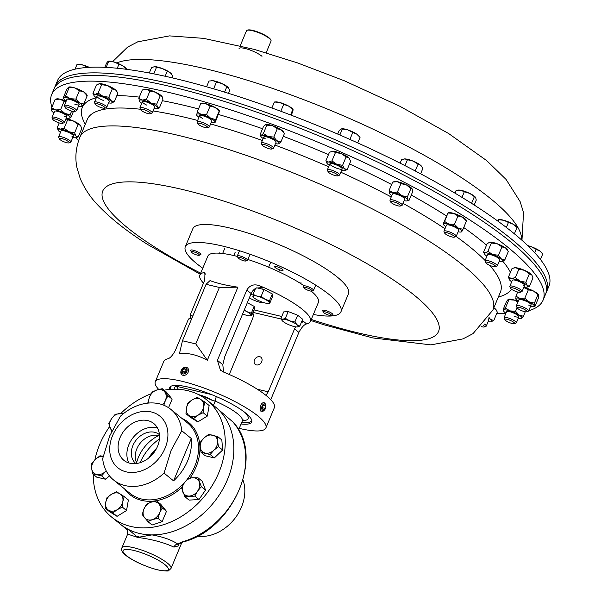 <?xml version="1.0" encoding="UTF-8"?>
<svg xmlns="http://www.w3.org/2000/svg" width="601" height="601" viewBox="0 0 601 601"><rect width="100%" height="100%" fill="white"/><g stroke="black" fill="none" stroke-linecap="round" stroke-linejoin="round"><path stroke-width="0.9" d="M251.842 420.888A44.346 9.804 22.7 0 1 241.76 422.338M233.023 422.135L232.918 422.007C265.326 454.687 233.857 529.466 183.125 541.959L178.181 544.393L178.264 545.933L173.929 547.12C163.975 542.485 151.933 539.262 137.802 537.444L127.645 534.109C127.592 530.195 127.284 528.61 126.721 529.361L128.118 529.256A75.463 58.89 129.1 0 1 120.253 524.095A75.463 58.89 -50.9 0 0 227.441 479.636A75.463 58.89 129.1 0 1 151.978 534.898C163.044 536.888 171.578 539.901 177.58 543.92L182.606 541.794A75.463 58.89 -50.9 0 0 239.326 489.304A75.463 58.89 -50.9 0 0 232.812 421.902L215.496 407.02A75.463 58.89 129.1 0 1 227.441 479.636A75.463 58.89 -50.9 0 0 215.496 407.02L206.887 400.018A75.463 58.89 129.1 0 1 218.832 472.626A75.463 58.89 129.1 0 1 111.636 517.085A75.463 58.89 129.1 0 1 93.275 474.369M197.361 536.167A39.951 31.177 -50.9 0 0 241.437 507.199A39.951 31.177 -50.9 0 0 242.999 480.064M170.947 389.35A44.346 9.804 22.7 0 1 170.196 386.736M155.839 449.736A37.285 29.103 -50.9 0 0 149.934 456.993M213.408 405.42A75.463 58.89 129.1 0 1 215.496 407.02M128.118 529.256L136.562 536.332L139.665 537.069L151.978 534.898M179.286 543.499L178.264 545.933L177.58 543.92A4.44 3.433 -51.8 0 0 173.929 547.12M174.32 389.215A39.951 8.827 22.7 0 1 176.371 386.278L178.407 389.313M243.18 419.911L242.353 420.918A35.512 7.851 -157.3 0 0 215.218 401.085L216.232 396.517M198.578 394.624A79.092 61.73 129.1 0 1 212.453 400.431L197.661 394.173M183.125 541.959A2.134 0.879 -106.4 0 1 182.606 541.794M212.453 400.431L215.218 401.085L213.438 405.344M156.651 448.248A37.645 29.374 -50.9 0 0 148.642 458.09M159.438 438.948A44.564 34.783 -50.9 0 0 140.108 462.71M128.967 462.995A23.702 18.496 129.1 0 1 132.881 437.859A23.702 18.496 129.1 0 1 156.523 427.739A23.702 18.496 129.1 0 1 157.454 427.987M129.899 463.243A23.702 18.496 129.1 0 1 123.859 460.306A23.702 18.496 129.1 0 1 122.018 433.742A23.702 18.496 129.1 0 1 147.741 420.595A23.702 18.496 129.1 0 1 153.781 423.532A23.702 18.496 129.1 0 1 155.621 450.104A23.702 18.496 129.1 0 1 129.899 463.243M159.528 435.77A18.646 14.552 -50.9 0 0 158.574 435.507A18.646 14.552 -50.9 0 0 136.84 448.804A18.646 14.552 -50.9 0 0 137.013 463.446M135.916 463.589A18.646 14.552 129.1 0 1 135.834 463.529A18.646 14.552 129.1 0 1 134.384 442.629A18.646 14.552 129.1 0 1 154.622 432.292A18.646 14.552 129.1 0 1 159.37 434.606A18.646 14.552 129.1 0 1 159.445 434.666M136.6 462.65A34.535 26.955 129.1 0 1 138.403 457.316A34.535 26.955 129.1 0 1 158.664 435.53M112.537 435.71A33.295 25.986 129.1 0 1 151.347 411.963A33.295 25.986 129.1 0 1 165.102 448.128A33.295 25.986 129.1 0 1 126.285 471.875A33.295 25.986 129.1 0 1 112.537 435.71M164.058 473.122L171.082 450.45L181.78 430.767L191.291 438.505A45.458 35.474 129.1 0 1 187.617 460.907A45.458 35.474 129.1 0 1 173.569 480.86L164.058 473.122A45.458 35.474 129.1 0 1 113.536 479.951A45.458 35.474 129.1 0 1 102.673 458.616L109.69 435.943L120.388 416.26A45.458 35.474 129.1 0 1 170.909 409.431A45.458 35.474 129.1 0 1 181.78 430.767M94.868 459.93A75.463 58.89 129.1 0 1 99.691 444.477A75.463 58.89 129.1 0 1 109.637 426.575M120.756 413.496A75.463 58.89 129.1 0 1 151.129 393.76M164.088 390.184A75.463 58.89 129.1 0 1 206.887 400.018M191.291 438.505L173.569 480.86M163.833 405.232L165.358 400.567L167.957 395.736L172.141 399.139L166.432 392.092L162.255 388.689L156.793 389.996L152.203 392.01L149.604 396.84L147.869 402.377L148.379 403.076M167.957 395.736L162.255 388.689M172.141 399.139L168.558 407.711M149.025 403.023A9.977 7.79 129.1 0 1 149.604 396.84A9.977 7.79 129.1 0 1 156.793 389.996A9.977 7.79 129.1 0 1 164.674 391.86A9.977 7.79 -50.9 0 1 165.358 400.567A9.977 7.79 129.1 0 1 162.503 404.728M123.611 413.503L115.339 414.194L111.636 418.566L108.796 423.645L111.673 431.488M112.124 430.549A9.977 7.79 129.1 0 1 110.051 427.724A9.977 7.79 129.1 0 1 111.636 418.566A9.977 7.79 129.1 0 1 119.862 413.533A9.977 7.79 -50.9 0 1 122.98 414.014M103.207 456.302L100.014 455.783L95.431 459.382L91.713 463.687L91.675 468.359L92.501 473.738L101.599 475.887L106.174 470.801M109.427 475.819L105.784 479.29L96.686 477.141L92.501 473.738M105.784 479.29L101.599 475.887M106.137 470.733A9.977 7.79 129.1 0 1 105.318 471.582A9.977 7.79 129.1 0 1 96.618 474.459A9.977 7.79 129.1 0 1 91.675 468.359A9.977 7.79 129.1 0 1 95.431 459.382A9.977 7.79 -50.9 0 1 103.199 456.354M105.198 508.183L112.86 512.938L117.18 509.686L122.364 507.131L122.844 501.489L124.197 496.561L119.93 493.827L116.534 491.798L111.35 494.353L107.031 497.613L105.686 502.541L105.198 508.183L109.382 511.586L117.045 516.342L112.86 512.938M122.364 507.131L126.541 510.534L128.381 499.964L124.197 496.561M126.541 510.534L117.045 516.342M122.844 501.489A9.977 7.79 129.1 0 1 117.18 509.686A9.977 7.79 129.1 0 1 108.601 510.211A9.977 7.79 129.1 0 1 105.686 502.541A9.977 7.79 -50.9 0 1 111.35 494.353A9.977 7.79 129.1 0 1 119.93 493.827A9.977 7.79 129.1 0 1 122.844 501.489M147.906 521.608L152.496 519.595L157.95 518.287L159.686 512.751L162.285 507.92L156.583 500.873L151.121 502.188L146.531 504.194L143.932 509.032L142.197 514.561L147.906 521.608L152.091 525.011L162.135 521.691L157.95 518.287M162.285 507.92L166.469 511.323L160.76 504.277L156.583 500.873M166.469 511.323L162.135 521.691M159.002 504.044A9.977 7.79 129.1 0 1 159.686 512.751A9.977 7.79 129.1 0 1 152.496 519.595A9.977 7.79 129.1 0 1 144.623 517.739A9.977 7.79 -50.9 0 1 143.932 509.032A9.977 7.79 129.1 0 1 151.121 502.188A9.977 7.79 129.1 0 1 159.002 504.044M194.814 496.103L197.654 491.025L201.358 486.652L197.992 477.795L192.605 477.75L188.083 478.404L184.379 482.783L181.54 487.862L184.905 496.711L194.814 496.103L198.999 499.514L189.09 500.115L184.905 496.711M197.992 477.795L202.176 481.206L205.542 490.055L198.999 499.514M205.542 490.055L201.358 486.652M192.605 477.75A9.977 7.79 129.1 0 1 199.247 481.874A9.977 7.79 129.1 0 1 197.654 491.025A9.977 7.79 129.1 0 1 189.428 496.058A9.977 7.79 -50.9 0 1 182.794 491.934A9.977 7.79 129.1 0 1 184.379 482.783A9.977 7.79 129.1 0 1 192.605 477.75M218.448 446.611L217.622 441.232L217.652 436.559L208.562 434.41L203.979 438.009L200.253 442.313L200.223 446.986L201.05 452.365L210.147 454.514L213.866 450.209L218.448 446.611L222.633 450.014L214.324 457.917L210.147 454.514M217.652 436.559L221.837 439.962L222.633 450.014M214.324 457.917L205.234 455.768L201.05 452.365M203.979 438.009A9.977 7.79 129.1 0 1 212.679 435.132A9.977 7.79 129.1 0 1 217.622 441.232A9.977 7.79 129.1 0 1 213.866 450.209A9.977 7.79 -50.9 0 1 205.166 453.086A9.977 7.79 129.1 0 1 200.223 446.986A9.977 7.79 129.1 0 1 203.979 438.009M204.956 402.114L197.293 397.359L192.117 399.913L187.797 403.166L186.445 408.102L185.964 413.736L193.627 418.499L197.947 415.238L203.123 412.684L203.611 407.05L204.956 402.114L209.14 405.517L207.307 416.087L203.123 412.684M207.307 416.087L197.812 421.902L193.627 418.499M197.812 421.902L190.149 417.139L185.964 413.736M186.445 408.102A9.977 7.79 129.1 0 1 192.117 399.913A9.977 7.79 129.1 0 1 200.696 399.387A9.977 7.79 129.1 0 1 203.611 407.05A9.977 7.79 -50.9 0 1 197.947 415.238A9.977 7.79 129.1 0 1 189.36 415.764A9.977 7.79 129.1 0 1 186.445 408.102M261.698 361.659A4.56 3.561 129.1 0 1 255.215 364.349A4.56 3.561 129.1 0 1 254.493 359.954A4.56 3.561 129.1 0 1 260.969 357.272A4.56 3.561 129.1 0 1 261.698 361.659M158.709 389.433A59.927 13.245 22.7 0 1 155.313 381.695L163.803 361.404A59.927 13.245 22.7 0 1 167.641 358.857C170.008 358.346 172.585 355.522 175.364 350.391L188.504 318.981L192.019 317.921M192.726 316.231L191.193 315.082L190.156 315.022A2.216 1.3 -76.7 0 1 190.262 317.764A2.216 1.3 -76.7 0 1 189.262 318.966M241.069 423.998A44.519 9.841 -157.3 0 0 251.669 422A44.519 9.841 -157.3 0 0 245.741 413.12A44.519 9.841 -157.3 0 0 201.215 390.778A44.519 9.841 -157.3 0 0 169.52 387.637A44.519 9.841 -157.3 0 0 169.482 389.463M249.332 297.901A10.3 2.276 -157.3 0 0 263.974 302.679M206.083 284.303L210.019 280.592C216.826 283.229 226.119 285.422 237.898 287.18L207.337 360.232C197.098 354.808 187.805 352.614 179.459 353.643L182.464 340.767L195.776 343.907L219.395 287.451L206.083 284.303L182.464 340.767M303.573 285.415A59.927 13.245 -157.3 0 0 247.86 259.482M237.418 256.439A59.927 13.245 -157.3 0 0 207.841 256.124L199.885 275.138A59.927 13.245 -157.3 0 0 203.506 283.116M190.156 315.022L204.768 280.096L204.941 272.839L203.724 272.591A59.927 13.245 -157.3 0 0 199.885 275.138M155.313 381.695A59.927 13.245 22.7 0 1 197.969 385.917A59.927 13.245 22.7 0 1 257.904 415.997A59.927 13.245 22.7 0 1 265.882 427.942A59.927 13.245 22.7 0 1 239.243 428.363M270.75 399.673L298.892 332.398C301.657 327.282 304.234 324.465 306.615 323.931A59.927 13.245 -157.3 0 0 310.454 321.385A59.927 13.245 -157.3 0 0 302.476 309.44A59.927 13.245 -157.3 0 0 259.79 285.836C254.17 283.725 249.843 285.122 246.816 290.035L217.412 360.33L220.394 370.156L223.707 372.109A59.927 13.245 22.7 0 1 266.386 395.706A59.927 13.245 22.7 0 1 274.364 407.658L265.882 427.942M310.454 321.385L318.41 302.378A59.927 13.245 -157.3 0 0 311.288 291.139M301.334 322.459L303.873 321.7L301.845 321.219M252.961 295.001A10.3 2.276 -157.3 0 0 250.82 294.362M259.79 285.836L262.532 288.074L261.277 287.691L256.146 288.074A8.88 6.927 -50.9 0 0 251.15 293.558L224.819 356.506L222.806 364.717L223.587 372.057M265.965 395.36L268.226 391.814L257.296 389.238M268.226 391.814L294.558 328.875A8.88 6.927 129.1 0 1 295.654 326.861M252.818 312.813A8.88 6.927 129.1 0 1 252.503 318.936L229.266 374.491M237.898 287.18L219.395 287.451M207.337 360.232L195.776 343.907M265.717 405.247A3.388 1.983 103.3 0 0 263.088 404.428A3.388 1.983 103.3 0 0 261.818 409.048A3.388 1.983 103.3 0 0 264.478 409.98A3.388 1.983 103.3 0 0 264.635 409.822A3.388 1.983 103.3 0 0 265.717 405.247L265.484 404.443A4.44 2.599 103.3 0 0 263.974 402.693A4.44 2.599 103.3 0 0 262.051 403.376A4.44 2.599 103.3 0 0 260.233 407.981A4.44 2.599 103.3 0 0 261.938 411.332A4.44 2.599 103.3 0 0 263.862 410.641A4.44 2.599 103.3 0 0 264.072 410.43A4.44 2.599 103.3 0 0 264.252 410.22M265.266 405.81L264.072 404.691L262.584 406.081L262.299 408.597L263.493 409.717L264.981 408.327L265.266 405.81L263.358 405.359M262.397 407.718L264.981 408.327M186.731 374.175A4.44 3.463 -50.9 0 0 187.482 367.872A4.44 3.463 -50.9 0 0 182.644 368.458A4.44 3.463 -50.9 0 0 181.885 374.761A4.44 3.463 -50.9 0 0 186.731 374.175M185.739 373.086A3.388 2.644 -50.9 0 0 186.701 368.676A3.388 2.644 -50.9 0 0 182.614 368.721A3.388 2.644 -50.9 0 0 181.652 373.131A3.388 2.644 -50.9 0 0 185.739 373.086M186.085 369.224L184.109 368.631L182.201 370.314L182.268 372.582L184.244 373.168L186.152 371.493L186.085 369.224M186.122 370.509L184.357 372.064L184.387 373.048M184.357 372.064L182.201 370.314M186.115 370.269L184.109 368.631M279.871 267.806A4.56 1.007 22.7 0 1 283.094 270.24A4.56 1.007 22.7 0 1 277.902 269.15A4.56 1.007 22.7 0 1 274.68 266.716A4.56 1.007 22.7 0 1 279.871 267.806M202.777 268.226A84.343 18.639 22.7 0 1 185.318 246.703L192.831 228.733A84.343 18.639 22.7 0 1 288.796 248.874A84.343 18.639 22.7 0 1 348.445 293.829L340.932 311.799A84.343 18.639 22.7 0 1 313.346 314.481M185.318 246.703A84.343 18.639 22.7 0 1 281.276 266.844A84.343 18.639 22.7 0 1 340.932 311.799M247.327 302.716L254.185 306.375L251.346 313.174L246.868 311.656L244.314 309.913M254.185 306.375L254.448 308.922L251.601 315.72L251.346 313.174M251.601 315.72L251.173 315.157A8.88 1.961 -157.3 0 1 250.189 315.833L251.601 315.72M250.189 315.833A8.88 1.961 -157.3 0 1 247.259 315.48A8.88 1.961 22.7 0 1 242.616 313.955M244.134 310.341A8.88 1.961 22.7 0 1 246.868 311.656A8.88 1.961 22.7 0 1 251.173 315.157M285.355 318.342L282.793 319.236L280.832 318.703L282.2 320.656A8.88 1.961 22.7 0 1 282.793 319.236A8.88 1.961 22.7 0 1 289.802 320.896L285.355 318.342L288.202 311.543L297.69 315.224L294.851 322.016L289.802 320.896A8.88 1.961 -157.3 0 1 297.037 324.758L294.851 322.016M280.832 318.703L283.68 311.911L288.202 311.543M299.824 326.065L297.037 324.758A8.88 1.961 22.7 0 1 297.262 326.959L299.824 326.065L302.664 319.266L297.69 315.224M297.262 326.959L297.262 326.959A8.88 1.961 22.7 0 1 290.253 325.306A8.88 1.961 22.7 0 1 283.018 321.445A8.88 1.961 22.7 0 1 282.2 320.656M255.56 288.405L253.051 294.392L253.314 296.939M256.755 287.804L263.989 289.509L261.142 296.308L256.8 296.06L253.051 294.392M263.989 289.509L272.336 293.972L269.496 300.763L265.018 299.245L261.142 296.308M272.336 293.972L272.599 296.518L269.759 303.31L269.496 300.763M269.759 303.31L269.331 302.754A8.88 1.961 22.7 0 1 268.339 303.43A8.88 1.961 22.7 0 1 265.409 303.069A8.88 1.961 22.7 0 1 257.19 299.884A8.88 1.961 22.7 0 1 253.276 297.127A8.88 1.961 22.7 0 1 252.886 296.383A8.88 1.961 -157.3 0 1 256.8 296.06A8.88 1.961 22.7 0 1 265.018 299.245A8.88 1.961 22.7 0 1 269.331 302.754M51.934 107.113A266.341 58.86 22.7 0 1 51.663 94.597A266.341 58.86 22.7 0 1 210.38 103.605A266.341 58.86 22.7 0 1 467.015 218.163A266.341 58.86 22.7 0 1 543.079 300.162A266.341 58.86 22.7 0 1 528.707 310.747M505.764 313.609A266.341 58.86 22.7 0 1 496.742 313.467M469.411 212.446A266.341 58.86 22.7 0 1 545.468 294.437L546.542 291.883A266.341 58.86 -157.3 0 0 514.088 241.271A266.341 58.86 -157.3 0 0 247.589 106.061A266.341 58.86 -157.3 0 0 55.127 86.319A266.341 58.86 22.7 0 1 380.711 160.497A266.341 58.86 22.7 0 1 546.542 291.883L548.931 286.166A266.341 58.86 -157.3 0 0 516.484 235.554A266.341 58.86 -157.3 0 0 249.986 100.337A266.341 58.86 -157.3 0 0 57.516 80.602L54.06 88.873A266.341 58.86 22.7 0 1 212.777 97.888A266.341 58.86 22.7 0 1 469.411 212.446M78.633 140.491A266.341 58.86 22.7 0 1 75.621 137.764M238.537 258.317A4.372 0.969 22.7 0 1 237.973 257.694A4.372 0.969 22.7 0 1 240.625 257.619A4.372 0.969 22.7 0 1 245.441 259.955A4.372 0.969 22.7 0 1 245.839 260.984A4.372 0.969 22.7 0 1 242.451 260.361A4.372 0.969 22.7 0 1 238.537 258.317M237.973 257.694L237.335 256.251A5.552 1.225 22.7 0 1 237.312 255.936A5.552 1.225 22.7 0 1 241.264 256.334A5.552 1.225 22.7 0 1 246.808 259.114A5.552 1.225 22.7 0 1 247.552 260.225A5.552 1.225 22.7 0 1 247.311 260.421L245.839 260.984M195.445 254.508A4.372 0.969 22.7 0 1 191.321 251.977A4.372 0.969 22.7 0 1 195.227 252.33A4.372 0.969 22.7 0 1 199.186 255.267A4.372 0.969 22.7 0 1 195.445 254.508M191.321 251.977L190.682 250.534A5.552 1.225 22.7 0 1 190.66 250.226A5.552 1.225 22.7 0 1 195.641 250.985A5.552 1.225 22.7 0 1 200.899 254.508A5.552 1.225 22.7 0 1 200.659 254.704L199.186 255.267M327.229 312.528A4.372 0.969 22.7 0 1 331.189 315.457A4.372 0.969 22.7 0 1 327.447 314.699A4.372 0.969 22.7 0 1 323.323 312.174A4.372 0.969 22.7 0 1 327.229 312.528M323.323 312.174L322.684 310.725A5.552 1.225 22.7 0 1 322.662 310.416A5.552 1.225 22.7 0 1 327.643 311.175A5.552 1.225 22.7 0 1 332.901 314.699A5.552 1.225 22.7 0 1 332.661 314.901L331.189 315.457M304.429 287.331A4.372 0.969 22.7 0 1 309.598 288.908A4.372 0.969 22.7 0 1 311.836 291.079A4.372 0.969 22.7 0 1 311.558 291.139A4.372 0.969 22.7 0 1 307.261 289.975A4.372 0.969 22.7 0 1 303.978 287.789A4.372 0.969 22.7 0 1 304.429 287.331M303.978 287.789L303.34 286.346A5.552 1.225 22.7 0 1 303.31 286.038A5.552 1.225 22.7 0 1 303.911 285.76A5.552 1.225 22.7 0 1 309.921 287.496A5.552 1.225 22.7 0 1 313.549 290.321A5.552 1.225 22.7 0 1 313.309 290.516L311.836 291.079M51.663 94.597L54.06 88.873A266.341 58.86 22.7 0 1 379.637 163.059A266.341 58.86 22.7 0 1 545.468 294.437L543.079 300.162M247.056 30.305L247.725 30.05A12.786 2.825 22.7 0 1 257.746 31.928A12.786 2.825 22.7 0 1 269.203 37.953A12.786 2.825 22.7 0 1 270.705 39.658L270.991 40.312A13.32 2.945 -157.3 0 0 269.428 38.532A13.32 2.945 -157.3 0 0 257.498 32.266A13.32 2.945 -157.3 0 0 247.056 30.305A13.32 2.945 -157.3 0 0 246.485 30.786L240.235 45.721M261.998 56.299A13.32 2.945 -157.3 0 0 248.671 49.537A13.32 2.945 -157.3 0 0 239.048 48.553M266.153 52.783L271.051 41.063A13.32 2.945 -157.3 0 0 270.991 40.312M67.898 109.555A5.334 1.179 22.7 0 1 65.111 107.474A5.334 1.179 22.7 0 1 67.087 107.053A5.334 1.179 22.7 0 1 72.12 108.916A5.334 1.179 22.7 0 1 74.704 111.486A5.334 1.179 22.7 0 1 67.898 109.555M65.111 107.474L64.397 105.851A6.656 1.472 22.7 0 1 64.367 105.475A6.656 1.472 22.7 0 1 73.142 107.647A6.656 1.472 22.7 0 1 76.65 110.614A6.656 1.472 22.7 0 1 76.365 110.854L74.704 111.486M75.027 69.183L76.966 64.54L78.821 64.382A9.977 2.209 -157.3 0 1 81.691 64.69L89.106 67.335M76.966 64.54L81.691 64.69A9.977 2.209 -157.3 0 1 89.264 67.327M85.252 67.612L85.74 66.441M74.847 104.281A6.656 1.472 -157.3 0 0 79.016 104.041A6.656 1.472 -157.3 0 0 71.188 99.811A6.656 1.472 -157.3 0 0 67.387 99.173M78.528 106.129A9.977 2.209 -157.3 0 0 81.676 106.294A9.977 2.209 -157.3 0 0 82.037 106.129A9.977 2.209 -157.3 0 0 79.294 102.779A9.977 2.209 -157.3 0 0 70.279 98.692L75.876 99.097L79.377 90.728L74.787 87.926A9.977 2.209 -157.3 0 0 68.86 87.025A9.977 2.209 -157.3 0 0 68.792 87.055M63.323 97.64L63.999 97.963L65.682 95.89L70.279 98.692A9.977 2.209 -157.3 0 0 63.999 97.963L63.323 97.64L66.824 89.271L68.506 87.198L74.787 87.926A9.977 2.209 22.7 0 1 83.802 92.006A9.977 2.209 22.7 0 1 86.627 94.462L87.122 95.379M63.999 97.963A9.977 2.209 -157.3 0 0 63.909 98.864A9.977 2.209 -157.3 0 0 66.238 100.991M68.506 87.198L69.183 87.521L65.682 95.89M75.876 99.097L79.294 102.779L83.712 104.056L82.037 106.129L81.353 105.806L82.037 106.129M79.377 90.728L83.802 92.006L87.22 95.687L83.712 104.056M87.22 95.687L86.536 95.364M64.142 116.602A6.656 1.472 -157.3 0 0 66.726 115.925A6.656 1.472 -157.3 0 0 57.32 111.26A6.656 1.472 -157.3 0 0 55.104 111.057M66.238 118.014A9.977 2.209 -157.3 0 0 69.393 118.179A9.977 2.209 -157.3 0 0 69.956 117.42A9.977 2.209 -157.3 0 0 64.84 113.424A9.977 2.209 -157.3 0 0 55.615 109.93L60.566 109.728L64.067 101.359L60.123 99.165A9.977 2.209 -157.3 0 0 56.577 98.917L55.442 99.248M56.006 99.676L55.172 99.368L60.123 99.165A9.977 2.209 22.7 0 1 66.17 101.163M51.626 110.749L51.671 107.737L55.615 109.93A9.977 2.209 -157.3 0 0 51.506 110.441A9.977 2.209 -157.3 0 0 51.626 110.749A9.977 2.209 -157.3 0 0 53.955 112.875M55.172 99.368L51.671 107.737M60.566 109.728L64.84 113.424L70.122 114.723L69.956 117.42L70.798 117.728L69.956 117.42M71.647 111.08L70.122 114.723M64.067 101.359L66.005 101.554M73.397 111.501L70.798 117.728M71.977 136.337A6.656 1.472 -157.3 0 0 73.247 135.443A6.656 1.472 -157.3 0 0 68.664 132.46A6.656 1.472 -157.3 0 0 62.527 130.567A6.656 1.472 -157.3 0 0 61.625 130.582M66.02 118.555A9.977 2.209 22.7 0 1 73.367 120.974A9.977 2.209 22.7 0 1 80.444 125.301A9.977 2.209 22.7 0 1 80.865 125.864A9.977 2.209 22.7 0 1 80.895 125.932M72.759 137.531A9.977 2.209 -157.3 0 0 74.329 137.772A9.977 2.209 -157.3 0 0 75.914 137.697A9.977 2.209 -157.3 0 0 75.944 136.066A9.977 2.209 -157.3 0 0 68.867 131.739A9.977 2.209 -157.3 0 0 60.175 129.125A9.977 2.209 -157.3 0 0 58.147 130.267A9.977 2.209 -157.3 0 0 58.56 130.83A9.977 2.209 -157.3 0 0 60.476 132.393M58.109 130.199L57.245 127.622L59.206 122.92M65.96 118.682L67.612 119.862L64.112 128.231L60.175 129.125L57.245 127.622M64.112 128.231L68.867 131.739L74.622 132.859L75.944 136.066L78.265 136.878L75.914 137.697M67.612 119.862L73.367 120.974L78.122 124.49L74.622 132.859M78.122 124.49L80.444 125.301L81.766 128.509L78.265 136.878M493.849 307.787A9.977 2.209 22.7 0 1 495.059 308.674A9.977 2.209 22.7 0 1 496.231 309.951L497.297 312.137L493.797 320.506L490.694 321.881A9.977 2.209 -157.3 0 0 491.28 321.783A9.977 2.209 -157.3 0 0 490.559 319.447A9.977 2.209 -157.3 0 0 488.636 318.102M488.125 321.618A9.977 2.209 -157.3 0 0 490.694 321.881M488.613 319.522A6.656 1.472 -157.3 0 0 488.08 318.943M489.026 317.501L490.559 319.447L493.797 320.506M493.782 307.937L496.644 310.717M514.546 316.479A6.656 1.472 -157.3 0 0 518.716 316.239A6.656 1.472 -157.3 0 0 510.888 312.002A6.656 1.472 -157.3 0 0 507.086 311.371M508.491 299.253A9.977 2.209 22.7 0 1 508.559 299.223A9.977 2.209 22.7 0 1 514.479 300.124A9.977 2.209 22.7 0 1 518.152 301.477M518.227 318.327A9.977 2.209 -157.3 0 0 521.375 318.492A9.977 2.209 -157.3 0 0 521.736 318.327A9.977 2.209 -157.3 0 0 518.994 314.969A9.977 2.209 -157.3 0 0 509.979 310.89A9.977 2.209 -157.3 0 0 503.698 310.161A9.977 2.209 -157.3 0 0 503.608 311.063A9.977 2.209 -157.3 0 0 505.937 313.189M517.07 307.727L515.575 311.295L518.994 314.969L523.411 316.254L521.736 318.327L521.052 318.004L521.736 318.327M525.282 311.791L523.411 316.254M508.206 299.396L508.882 299.719L508.206 299.396L506.523 301.469L503.022 309.838L503.698 310.161L505.381 308.088L509.979 310.89L515.575 311.295M503.022 309.838L503.698 310.161M517.949 301.965L514.479 300.124L508.882 299.719L505.381 308.088M528.414 305.03A6.656 1.472 -157.3 0 0 530.999 304.346A6.656 1.472 -157.3 0 0 521.585 299.689A6.656 1.472 -157.3 0 0 519.377 299.486M515.898 299.178L515.943 296.165L519.888 298.359L524.831 298.149L528.339 289.78L523.756 287.473A9.977 2.209 22.7 0 1 524.388 287.586A9.977 2.209 22.7 0 1 533.62 291.079A9.977 2.209 22.7 0 1 538.609 294.768A9.977 2.209 22.7 0 1 538.639 294.821L538.564 297.78L535.063 306.157L534.229 305.849A9.977 2.209 -157.3 0 0 529.113 301.845A9.977 2.209 -157.3 0 0 519.888 298.359A9.977 2.209 -157.3 0 0 515.778 298.87A9.977 2.209 -157.3 0 0 515.898 299.178A9.977 2.209 -157.3 0 0 518.227 301.304M530.51 306.442A9.977 2.209 -157.3 0 0 533.658 306.608A9.977 2.209 -157.3 0 0 534.229 305.849L535.063 306.157M524.831 298.149L529.113 301.845L534.394 303.144L534.229 305.849M528.339 289.78L533.62 291.079L537.895 294.775L534.394 303.144M537.895 294.775L538.736 295.083M517.671 292.033L515.943 296.165M523.201 285.723A6.656 1.472 -157.3 0 0 524.478 284.829A6.656 1.472 -157.3 0 0 519.895 281.846A6.656 1.472 -157.3 0 0 513.757 279.953A6.656 1.472 -157.3 0 0 512.856 279.968M532.125 275.318A9.977 2.209 -157.3 0 0 532.088 275.25A9.977 2.209 -157.3 0 0 531.675 274.687L532.997 277.895L529.496 286.264L527.175 285.452A9.977 2.209 -157.3 0 0 520.09 281.133A9.977 2.209 -157.3 0 0 511.406 278.518A9.977 2.209 -157.3 0 0 509.378 279.66A9.977 2.209 -157.3 0 0 509.791 280.224A9.977 2.209 -157.3 0 0 511.706 281.786M509.34 279.593L508.469 277.016L511.969 268.647L514.328 267.821A9.977 2.209 22.7 0 1 515.906 267.745A9.977 2.209 22.7 0 1 524.598 270.367A9.977 2.209 22.7 0 1 531.675 274.687L529.353 273.876L525.852 282.245L527.175 285.452A9.977 2.209 -157.3 0 1 527.137 287.09L529.496 286.264M523.989 286.925A9.977 2.209 -157.3 0 0 525.559 287.165A9.977 2.209 -157.3 0 0 527.137 287.09M513.6 268.038L515.906 267.745L518.843 269.248L515.342 277.617L520.09 281.133L525.852 282.245M518.843 269.248L524.598 270.367L529.353 273.876M508.469 277.016L511.406 278.518L515.342 277.617M508.296 251.586L507.297 249.685A9.977 2.209 -157.3 0 0 505.636 248.033L508.296 251.586L504.795 259.955L501.129 258.798A9.977 2.209 -157.3 0 0 492.662 254.501A9.977 2.209 -157.3 0 0 485.217 252.976A9.977 2.209 -157.3 0 0 484.579 254.088A9.977 2.209 -157.3 0 0 486.232 255.741A9.977 2.209 -157.3 0 0 486.908 256.214M484.579 254.088L483.572 252.187L487.073 243.818L489.507 242.256A9.977 2.209 22.7 0 1 489.53 242.256A9.977 2.209 22.7 0 1 489.717 242.203A9.977 2.209 22.7 0 1 497.17 243.736A9.977 2.209 22.7 0 1 505.636 248.033L501.97 246.876L498.469 255.245L501.129 258.798A9.977 2.209 -157.3 0 1 502.338 261.518L502.361 261.518M499.191 261.352A9.977 2.209 -157.3 0 0 502.151 261.563A9.977 2.209 -157.3 0 0 502.338 261.518M499.333 260.135A6.656 1.472 -157.3 0 0 499.679 259.264A6.656 1.472 -157.3 0 0 494.247 255.913A6.656 1.472 -157.3 0 0 488.057 254.396A6.656 1.472 -157.3 0 0 488.035 254.403M489.717 242.203L491.363 242.992L487.862 251.361L492.662 254.501L498.469 255.245M491.363 242.992L497.17 243.736L501.97 246.876M502.151 261.563L504.795 259.955M483.572 252.187L485.217 252.976L487.862 251.361M466.504 220.65L466.226 220.131A9.977 2.209 -157.3 0 0 462.725 217.269L466.466 220.98L462.965 229.349L458.217 228.042A9.977 2.209 -157.3 0 0 449.052 224.12A9.977 2.209 -157.3 0 0 443.448 223.797A9.977 2.209 -157.3 0 0 443.508 224.541A9.977 2.209 -157.3 0 0 445.837 226.667M448.136 212.799L448.459 212.701A9.977 2.209 22.7 0 1 453.552 213.347A9.977 2.209 22.7 0 1 462.725 217.269L457.977 215.962L454.476 224.331L458.217 228.042A9.977 2.209 -157.3 0 1 461.786 231.64L462.965 229.349M458.127 231.806A9.977 2.209 -157.3 0 0 461.275 231.971A9.977 2.209 -157.3 0 0 461.786 231.64L461.606 231.535M458.736 230.333A6.656 1.472 -157.3 0 0 458.608 229.71A6.656 1.472 -157.3 0 0 453.184 226.359A6.656 1.472 -157.3 0 0 446.986 224.849A6.656 1.472 -157.3 0 0 446.498 225.105M443.268 223.7L447.948 213.032L444.627 221.506L449.052 224.12L454.476 224.331M447.948 213.032L453.552 213.347L457.977 215.962M443.448 223.797L444.627 221.506M404.112 200.666A9.977 2.209 -157.3 0 0 404.428 200.734A9.977 2.209 -157.3 0 0 407.268 200.832L409.078 200.306L412.579 191.929L412.218 188.999A9.977 2.209 -157.3 0 0 406.419 184.898L410.904 188.556L407.395 196.925L401.911 195.663A9.977 2.209 -157.3 0 0 392.784 192.44A9.977 2.209 -157.3 0 0 389.478 193.357A9.977 2.209 -157.3 0 0 389.501 193.402A9.977 2.209 -157.3 0 0 391.829 195.528M392.731 182.073L394.451 181.57A9.977 2.209 22.7 0 1 397.284 181.675A9.977 2.209 22.7 0 1 406.419 184.898L400.927 183.636L397.426 192.012L401.911 195.663A9.977 2.209 -157.3 0 1 407.733 199.81L407.395 196.925M407.268 200.832A9.977 2.209 -157.3 0 0 407.733 199.81L409.078 200.306M404.698 198.736A6.656 1.472 -157.3 0 0 404.601 198.578A6.656 1.472 -157.3 0 0 399.177 195.227A6.656 1.472 -157.3 0 0 392.979 193.717A6.656 1.472 -157.3 0 0 392.513 194.431M392.671 182.088L389.14 190.472L392.784 192.44L397.426 192.012M392.641 182.103L397.284 181.675L400.927 183.636M412.241 189.045L410.904 188.556M389.478 193.357L389.14 190.472M330.46 164.869A6.656 1.472 -157.3 0 0 338.093 168.693A6.656 1.472 -157.3 0 0 342.029 168.378A6.656 1.472 -157.3 0 0 341.601 167.904A6.656 1.472 -157.3 0 0 335.967 164.772A6.656 1.472 -157.3 0 0 330.4 163.517A6.656 1.472 -157.3 0 0 329.904 164.148M341.541 170.474A9.977 2.209 -157.3 0 0 343.644 170.737A9.977 2.209 -157.3 0 0 344.689 170.639A9.977 2.209 -157.3 0 0 344.381 168.656L347.175 169.61L350.676 161.233L348.888 157.89A9.977 2.209 -157.3 0 0 341.278 153.54L346.093 156.944L342.593 165.313L336.77 164.306A9.977 2.209 -157.3 0 0 328.416 162.03A9.977 2.209 -157.3 0 0 326.921 163.202A9.977 2.209 -157.3 0 0 327.68 164.111A9.977 2.209 -157.3 0 0 329.258 165.335M346.093 156.944L348.888 157.89A9.977 2.209 22.7 0 1 349.639 158.799A9.977 2.209 22.7 0 1 349.707 158.934M331.752 151.407A9.977 2.209 22.7 0 1 331.872 151.369A9.977 2.209 22.7 0 1 332.924 151.264A9.977 2.209 22.7 0 1 341.278 153.54L335.456 152.526L331.955 160.895L336.77 164.306A9.977 2.209 -157.3 0 1 344.381 168.656L342.593 165.313M331.872 151.369L329.393 152.399L325.892 160.767L328.416 162.03L331.955 160.895M331.504 151.475L332.924 151.264L335.456 152.526M347.175 169.61L344.816 170.594M326.861 163.066L325.892 160.767M276.039 142.242A6.656 1.472 -157.3 0 0 275.957 141.566A6.656 1.472 -157.3 0 0 274.559 140.326A6.656 1.472 -157.3 0 0 264.327 136.697A6.656 1.472 -157.3 0 0 265.357 138.816M275.468 143.654A9.977 2.209 -157.3 0 0 278.616 143.819A9.977 2.209 -157.3 0 0 278.736 143.782A9.977 2.209 -157.3 0 0 276.851 140.702L280.907 141.934L284.408 133.565L281.358 129.936A9.977 2.209 -157.3 0 0 272.576 125.729L277.301 128.704L273.801 137.081L268.069 136.495A9.977 2.209 -157.3 0 0 261.18 135.36A9.977 2.209 -157.3 0 0 260.849 136.389A9.977 2.209 -157.3 0 0 263.065 138.433A9.977 2.209 -157.3 0 0 263.178 138.515M277.301 128.704L281.358 129.936A9.977 2.209 22.7 0 1 283.567 131.987L284.408 133.565M260.849 136.389L260.008 134.812L263.508 126.443L265.792 124.557A9.977 2.209 22.7 0 1 265.8 124.55A9.977 2.209 22.7 0 1 272.576 125.729L266.852 125.143L263.351 133.52L268.069 136.495A9.977 2.209 -157.3 0 1 276.851 140.702L273.801 137.081M260.008 134.812L261.18 135.36L263.351 133.52M265.68 124.595L266.852 125.143M280.907 141.934L278.616 143.819M211.74 120.305A6.656 1.472 -157.3 0 0 208.998 118.247A6.656 1.472 -157.3 0 0 200.11 115.437A6.656 1.472 -157.3 0 0 202.484 118.374M211.251 122.394A9.977 2.209 -157.3 0 0 214.399 122.559A9.977 2.209 -157.3 0 0 214.985 122.033A9.977 2.209 -157.3 0 0 210.62 118.217L215.654 119.531L219.155 111.155L215.128 107.444A9.977 2.209 -157.3 0 0 205.888 103.725L210.095 106.129L206.586 114.498L201.38 114.49A9.977 2.209 -157.3 0 0 196.504 114.588A9.977 2.209 -157.3 0 0 196.632 115.129A9.977 2.209 -157.3 0 0 198.969 117.255M210.095 106.129L215.128 107.444A9.977 2.209 22.7 0 1 219.35 110.727L219.478 110.96M200.929 103.485L201.59 103.289A9.977 2.209 22.7 0 1 205.888 103.725L200.681 103.71L197.173 112.086L201.38 114.49A9.977 2.209 -157.3 0 1 210.62 118.217L206.586 114.498M196.827 114.693L197.173 112.086M215.654 119.531L214.985 122.033M219.485 111.268L215.308 122.138M154.577 106.317A6.656 1.472 -157.3 0 0 150.235 103.447A6.656 1.472 -157.3 0 0 142.955 101.456A6.656 1.472 -157.3 0 0 146.937 105.205M154.089 108.413A9.977 2.209 -157.3 0 0 155.066 108.578A9.977 2.209 -157.3 0 0 157.244 108.578A9.977 2.209 -157.3 0 0 157.537 107.263A9.977 2.209 -157.3 0 0 151.054 103.011L156.696 104.206L160.197 95.837L155.561 92.238A9.977 2.209 -157.3 0 0 146.606 89.309L149.912 91.044L146.411 99.413L142.106 100.074A9.977 2.209 -157.3 0 0 139.477 101.148A9.977 2.209 -157.3 0 0 139.635 101.396A9.977 2.209 -157.3 0 0 141.806 103.274M149.912 91.044L155.561 92.238A9.977 2.209 22.7 0 1 162.037 96.498A9.977 2.209 22.7 0 1 162.195 96.738A9.977 2.209 22.7 0 1 162.202 96.761L162.871 99.548L159.37 107.925L157.244 108.578M143.203 89.669L144.428 89.309A9.977 2.209 22.7 0 1 146.606 89.309L142.302 89.962L138.801 98.339L142.106 100.074A9.977 2.209 -157.3 0 1 151.054 103.011L146.411 99.413M139.635 101.396L138.801 98.339M156.696 104.206L157.537 107.263L159.37 107.925M160.197 95.837L162.037 96.498M109.112 100.75A6.656 1.472 -157.3 0 0 103.019 97.129A6.656 1.472 -157.3 0 0 97.482 95.882A6.656 1.472 -157.3 0 0 103.207 100.382M108.623 102.839A9.977 2.209 -157.3 0 0 111.193 103.102A9.977 2.209 -157.3 0 0 111.771 103.004A9.977 2.209 -157.3 0 0 111.05 100.667A9.977 2.209 -157.3 0 0 102.974 96.318L108.811 97.204L112.312 88.835L107.481 85.552A9.977 2.209 -157.3 0 0 99.541 83.644L101.644 84.666L98.136 93.035L95.041 94.41A9.977 2.209 -157.3 0 0 94.011 95.574A9.977 2.209 -157.3 0 0 95.176 96.844A9.977 2.209 -157.3 0 0 96.34 97.7M101.644 84.666L107.481 85.552A9.977 2.209 22.7 0 1 115.557 89.895A9.977 2.209 22.7 0 1 116.722 91.172L117.788 93.358L114.288 101.727L111.193 103.102M98.902 83.757A9.977 2.209 22.7 0 1 98.962 83.742A9.977 2.209 22.7 0 1 99.541 83.644L96.445 85.019L92.945 93.388L95.041 94.41A9.977 2.209 -157.3 0 1 102.974 96.318L98.136 93.035M94.011 95.574L92.945 93.388M98.962 83.742L99.541 83.644M108.811 97.204L111.05 100.667L114.288 101.727M112.312 88.835L115.557 89.895L117.135 91.938M56.96 122.078A5.334 1.179 22.7 0 1 52.828 119.359A5.334 1.179 22.7 0 1 58.492 120.162A5.334 1.179 22.7 0 1 62.414 123.37A5.334 1.179 22.7 0 1 56.96 122.078M52.828 119.359L52.114 117.736A6.656 1.472 22.7 0 1 52.077 117.36A6.656 1.472 22.7 0 1 59.176 118.735A6.656 1.472 22.7 0 1 64.367 122.499A6.656 1.472 22.7 0 1 64.074 122.739L62.414 123.37M64.885 142.152A5.334 1.179 22.7 0 1 59.349 138.876A5.334 1.179 22.7 0 1 63.601 139.124A5.334 1.179 22.7 0 1 68.935 142.888A5.334 1.179 22.7 0 1 64.885 142.152M59.349 138.876L58.628 137.253A6.656 1.472 22.7 0 1 58.597 136.878A6.656 1.472 22.7 0 1 63.946 137.561A6.656 1.472 22.7 0 1 70.888 142.016A6.656 1.472 22.7 0 1 70.595 142.257L68.935 142.888M483.091 325.194A5.334 1.179 22.7 0 1 484.301 326.974A5.334 1.179 22.7 0 1 481.641 326.681M484.203 323.962A6.656 1.472 22.7 0 1 484.211 323.962A6.656 1.472 22.7 0 1 486.254 326.103A6.656 1.472 22.7 0 1 485.961 326.343L484.301 326.974M511.819 321.114A5.334 1.179 22.7 0 1 514.403 323.684A5.334 1.179 22.7 0 1 507.597 321.753A5.334 1.179 22.7 0 1 504.81 319.672A5.334 1.179 22.7 0 1 506.786 319.251A5.334 1.179 22.7 0 1 511.819 321.114M504.81 319.672L504.096 318.049A6.656 1.472 22.7 0 1 504.066 317.674A6.656 1.472 22.7 0 1 512.841 319.845A6.656 1.472 22.7 0 1 516.349 322.812A6.656 1.472 22.7 0 1 516.064 323.053L514.403 323.684M522.757 308.591A5.334 1.179 22.7 0 1 526.686 311.799A5.334 1.179 22.7 0 1 521.232 310.499A5.334 1.179 22.7 0 1 517.1 307.787A5.334 1.179 22.7 0 1 522.757 308.591M517.1 307.787L516.379 306.164A6.656 1.472 22.7 0 1 516.349 305.789A6.656 1.472 22.7 0 1 523.448 307.164A6.656 1.472 22.7 0 1 528.632 310.927A6.656 1.472 22.7 0 1 528.347 311.168L526.686 311.799M549.021 274.747L548.195 272.396M514.832 288.51A5.334 1.179 22.7 0 1 520.165 292.281A5.334 1.179 22.7 0 1 516.116 291.545A5.334 1.179 22.7 0 1 510.58 288.27A5.334 1.179 22.7 0 1 514.832 288.51M510.58 288.27L509.858 286.639A6.656 1.472 22.7 0 1 509.828 286.271A6.656 1.472 22.7 0 1 515.17 286.947A6.656 1.472 22.7 0 1 522.111 291.41A6.656 1.472 22.7 0 1 521.826 291.65L520.165 292.281M540.442 259.467L542.673 254.133L541.629 252.743L539.758 250.963L536.182 249.392L534.77 252.766M528.009 245.854L531.224 246.68L536.182 249.392M541.358 252.428A9.977 2.209 -157.3 0 0 541.223 252.255A9.977 2.209 -157.3 0 0 539.758 250.963A9.977 2.209 22.7 0 0 531.224 246.68A9.977 2.209 -157.3 0 0 527.768 245.621M488.681 262.509A5.334 1.179 22.7 0 1 493.999 264.831A5.334 1.179 22.7 0 1 495.367 266.709A5.334 1.179 22.7 0 1 492.67 266.408A5.334 1.179 22.7 0 1 485.781 262.697A5.334 1.179 22.7 0 1 488.681 262.509M485.781 262.697L485.06 261.074A6.656 1.472 22.7 0 1 485.03 260.699A6.656 1.472 22.7 0 1 488.681 260.834A6.656 1.472 22.7 0 1 497.32 265.837A6.656 1.472 22.7 0 1 497.027 266.078L495.367 266.709M514.403 233.827L516.815 227.824M506.358 227.448L508.438 222.468L513.081 224.181L517.055 227.494M498.034 221.243L498.672 219.726L503.893 220.297L508.438 222.468M497.913 221.153L498.432 220.064M517.055 227.441L516.424 226.69A9.977 2.209 -157.3 0 0 513.081 224.181A9.977 2.209 22.7 0 0 503.893 220.297A9.977 2.209 -157.3 0 0 499.491 219.605L498.665 219.673M446.423 232.677A5.334 1.179 22.7 0 1 452.38 234.946A5.334 1.179 22.7 0 1 454.296 237.162A5.334 1.179 22.7 0 1 452.801 237.14A5.334 1.179 22.7 0 1 447.835 235.397A5.334 1.179 22.7 0 1 444.71 233.15A5.334 1.179 22.7 0 1 446.423 232.677M444.71 233.15L443.996 231.528A6.656 1.472 22.7 0 1 443.966 231.152A6.656 1.472 22.7 0 1 446.13 230.934A6.656 1.472 22.7 0 1 452.959 233.436A6.656 1.472 22.7 0 1 456.249 236.291A6.656 1.472 22.7 0 1 455.964 236.531L454.296 237.162M471.575 203.348L474.377 196.64L475.654 197.564L476.262 200.088L474.197 205.024M475.399 197.188A9.977 2.209 -157.3 0 0 475.353 197.136L475.654 197.564M461.981 197.376L464.333 191.749L469.689 193.394L474.377 196.64M454.987 193.154L456.174 190.307L460.591 190.224L464.333 191.749M475.353 197.136A9.977 2.209 -157.3 0 0 469.689 193.394A9.977 2.209 22.7 0 0 460.591 190.224A9.977 2.209 -157.3 0 0 458.42 190.059L457.654 190.119M391.476 201.448A5.334 1.179 22.7 0 1 397.757 203.484A5.334 1.179 22.7 0 1 400.289 206.023A5.334 1.179 22.7 0 1 399.725 206.105A5.334 1.179 22.7 0 1 394.504 204.58A5.334 1.179 22.7 0 1 390.703 202.019A5.334 1.179 22.7 0 1 391.476 201.448M390.703 202.019L389.989 200.388A6.656 1.472 22.7 0 1 389.951 200.013A6.656 1.472 22.7 0 1 390.95 199.675A6.656 1.472 22.7 0 1 398.14 201.891A6.656 1.472 22.7 0 1 402.242 205.151A6.656 1.472 22.7 0 1 401.949 205.392L400.289 206.023M415.223 170.954L418.093 164.088L420.82 165.463L422.864 168.43L420.617 173.809M404.969 165.636L407.44 159.723L413.105 161.106L418.093 164.088M400.101 163.171L401.558 159.693L404.834 158.904L407.44 159.723M404.375 158.927L404.834 158.904A9.977 2.209 -157.3 0 0 404.413 158.919A9.977 2.209 -157.3 0 0 404.375 158.919L404.413 158.919M404.834 158.904A9.977 2.209 22.7 0 1 413.105 161.106A9.977 2.209 -157.3 0 1 420.82 165.463A9.977 2.209 -157.3 0 1 421.346 166.004L421.421 166.094M328.296 171.338A5.334 1.179 22.7 0 1 334.479 172.93A5.334 1.179 22.7 0 1 337.747 175.815A5.334 1.179 22.7 0 1 337.717 175.83A5.334 1.179 22.7 0 1 332.571 174.666A5.334 1.179 22.7 0 1 328.123 171.818A5.334 1.179 22.7 0 1 328.296 171.338M328.123 171.818L327.41 170.188A6.656 1.472 22.7 0 1 327.38 169.813A6.656 1.472 22.7 0 1 327.628 169.595A6.656 1.472 22.7 0 1 334.719 171.3A6.656 1.472 22.7 0 1 339.663 174.951A6.656 1.472 22.7 0 1 339.415 175.176A6.656 1.472 22.7 0 1 339.377 175.199A6.656 1.472 22.7 0 1 339.332 175.214M349.88 139.402L352.772 132.475L356.746 134.113L360.044 137.351L357.715 142.91M339.85 135L342.367 128.982L347.904 129.929L352.772 132.475M337.687 134.068L339.227 130.372L341.841 128.719A9.977 2.209 22.7 0 1 347.904 129.929A9.977 2.209 -157.3 0 1 356.746 134.113A9.977 2.209 -157.3 0 1 358.774 135.803L359.466 136.63M341.135 128.877L342.367 128.982M262.006 144.796A5.334 1.179 22.7 0 1 267.017 145.51A5.334 1.179 22.7 0 1 271.892 148.725A5.334 1.179 22.7 0 1 271.644 149.01A5.334 1.179 22.7 0 1 266.498 147.846A5.334 1.179 22.7 0 1 262.051 144.999A5.334 1.179 22.7 0 1 262.006 144.796M262.051 144.999L261.337 143.376A6.656 1.472 22.7 0 1 261.277 143.113A6.656 1.472 22.7 0 1 261.307 143A6.656 1.472 22.7 0 1 267.776 144.112A6.656 1.472 22.7 0 1 273.62 148.026A6.656 1.472 22.7 0 1 273.59 148.139A6.656 1.472 22.7 0 1 273.305 148.379L271.644 149.01M280.81 111.268L283.702 104.356L288.623 106.061L293.145 109.923L291.402 115.257M290.553 114.934L292.875 109.374L293.145 109.923M271.885 108L274.387 102.02L279.375 102.388L283.702 104.356M274.657 102.568L274.387 102.02L274.657 102.568M274.439 102.012L275.769 101.907A9.977 2.209 22.7 0 1 279.375 102.388A9.977 2.209 -157.3 0 1 288.623 106.061A9.977 2.209 -157.3 0 1 292.702 108.991L293.063 109.427M197.977 123.964A5.334 1.179 22.7 0 1 197.834 123.738A5.334 1.179 22.7 0 1 201.733 123.859A5.334 1.179 22.7 0 1 207.495 127.036A5.334 1.179 22.7 0 1 207.428 127.75A5.334 1.179 22.7 0 1 202.62 126.728A5.334 1.179 22.7 0 1 197.977 123.964M197.834 123.738L197.12 122.116A6.656 1.472 22.7 0 1 197.09 121.74A6.656 1.472 22.7 0 1 202.672 122.506A6.656 1.472 22.7 0 1 209.171 126.225A6.656 1.472 22.7 0 1 209.373 126.879A6.656 1.472 22.7 0 1 209.088 127.119L207.428 127.75M213.61 88.835L216.473 82.006L221.972 83.584L228.583 87.859L229.687 90.548L228.515 93.358M224.564 92.133L226.81 86.769M206.586 86.799L209.005 81.022L213.07 80.714L216.473 82.006M211.394 80.662A9.977 2.209 22.7 0 1 211.552 80.647A9.977 2.209 22.7 0 1 213.07 80.714A9.977 2.209 -157.3 0 1 221.972 83.584A9.977 2.209 -157.3 0 1 228.485 87.731L228.485 87.731M141.385 110.539A5.334 1.179 22.7 0 1 140.679 109.758A5.334 1.179 22.7 0 1 143.894 109.652A5.334 1.179 22.7 0 1 149.769 112.5A5.334 1.179 22.7 0 1 150.265 113.769A5.334 1.179 22.7 0 1 146.163 113.011A5.334 1.179 22.7 0 1 141.385 110.539M140.679 109.758L139.965 108.135A6.656 1.472 22.7 0 1 139.928 107.759A6.656 1.472 22.7 0 1 144.646 108.218A6.656 1.472 22.7 0 1 151.309 111.546A6.656 1.472 22.7 0 1 152.218 112.898A6.656 1.472 22.7 0 1 151.925 113.138L150.265 113.769M153.758 73.863L156.53 67.244L162.202 68.499L170.361 72.834L172.855 75.921L172.059 77.822M165.147 76.252L167.198 71.354M149.296 72.999L151.52 67.695L154.389 66.666A9.977 2.209 -157.3 0 0 154.359 66.666L156.53 67.244M171.405 73.84A9.977 2.209 -157.3 0 0 171.323 73.743A9.977 2.209 -157.3 0 0 170.361 72.834A9.977 2.209 -157.3 0 0 162.202 68.499A9.977 2.209 -157.3 0 0 154.389 66.666L154.389 66.666M96.821 105.603A5.334 1.179 22.7 0 1 95.206 104.183A5.334 1.179 22.7 0 1 97.783 103.905A5.334 1.179 22.7 0 1 103.395 106.287A5.334 1.179 22.7 0 1 104.799 108.195A5.334 1.179 22.7 0 1 96.821 105.603M95.206 104.183L94.492 102.561A6.656 1.472 22.7 0 1 94.462 102.185A6.656 1.472 22.7 0 1 98.339 102.38A6.656 1.472 22.7 0 1 104.702 105.183A6.656 1.472 22.7 0 1 106.745 107.324A6.656 1.472 22.7 0 1 106.46 107.564L104.799 108.195M106.167 67.402L108.743 61.257L114.145 62.023L123.197 66.072L126.849 69.363L126.112 69.483M117.255 68.259L118.87 64.39M104.814 67.335L106.587 63.105L108 61.377L108.743 61.257L108 61.377M126.841 69.355L125.857 68.176A9.977 2.209 -157.3 0 0 123.197 66.072A9.977 2.209 -157.3 0 0 114.145 62.023A9.977 2.209 -157.3 0 0 108.924 61.092L108.465 61.129M133.527 547.669A26.632 5.89 22.7 0 1 159.468 557.923A26.632 5.89 22.7 0 1 171.015 568.456L168.791 570.499C169.016 571.348 165.365 571.153 157.838 569.921C141.626 565.811 118.465 554.37 121.875 547.902A26.632 5.89 22.7 0 1 133.527 547.669M157.522 569.771A24.506 5.417 -157.3 0 0 164.982 564.67A24.506 5.417 -157.3 0 0 133.76 550.433A24.506 5.417 -157.3 0 0 126.3 555.527A24.506 5.417 -157.3 0 0 157.522 569.771M244.539 412.173A39.951 8.827 22.7 0 1 242.481 420.655M176.371 386.278L211.62 394.602M113.536 479.951L130.056 493.391A45.458 35.474 -50.9 0 0 184.59 482.49M187.287 479.23A45.458 35.474 -50.9 0 0 194.626 466.609A45.458 35.474 -50.9 0 0 187.429 422.871L170.909 409.431M181.953 418.416A46.517 36.308 129.1 0 1 195.986 467.232A46.517 36.308 129.1 0 1 190.021 478.028M181.66 487.606A46.517 36.308 129.1 0 1 124.587 488.936M281.764 316.479L254.028 309.921M281.005 319.003L252.998 312.385M262.532 288.074L260.015 287.473M205.677 274.176L203.724 272.591M306.615 323.931L303.873 321.7M298.892 332.398L294.558 328.875M222.806 364.717L217.412 360.33M251.15 293.558L246.816 290.035M200.253 274.251L147.951 244.697C127.45 231.761 110.93 218.749 98.391 205.655C90.894 198.067 84.861 189.097 80.294 178.737L76.996 167.837C74.855 157.845 75.809 147.636 79.873 137.216L87.355 119.329A223.865 49.477 22.7 0 1 140.454 109.254M153.03 110.952A223.865 49.477 22.7 0 1 197.631 120.44M210.598 123.949A223.865 49.477 22.7 0 1 262.352 140.499M274.882 145.044A223.865 49.477 22.7 0 1 328.649 166.785M340.812 172.209A223.865 49.477 22.7 0 1 391.228 196.963M402.993 203.348A223.865 49.477 22.7 0 1 436.476 223.189A223.865 49.477 22.7 0 1 444.973 228.741M85.297 124.257A233.135 51.521 22.7 0 1 96.325 97.738M116.842 95.627A233.135 51.521 22.7 0 1 139.304 97.122M162.39 100.713A233.135 51.521 22.7 0 1 198.495 108.924M218.509 114.49A233.135 51.521 22.7 0 1 262.539 128.749M283.259 136.314A233.135 51.521 22.7 0 1 328.469 154.607M349.527 163.983A233.135 51.521 22.7 0 1 391.627 184.522M411.272 195.062A233.135 51.521 22.7 0 1 445.867 215.571A233.135 51.521 22.7 0 1 446.498 215.977M79.873 137.216A223.865 49.477 22.7 0 1 213.28 144.788A223.865 49.477 22.7 0 1 428.994 241.084A223.865 49.477 22.7 0 1 492.925 310.003L500.408 292.109A223.865 49.477 22.7 0 0 489.635 265.289M456.114 236.448A223.865 49.477 22.7 0 1 485.12 260.488M200.696 273.192A181.998 40.222 22.7 0 1 154.72 247.071A181.998 40.222 22.7 0 1 148.192 183.125A181.998 40.222 22.7 0 1 386.563 275.483A181.998 40.222 22.7 0 1 433.704 336.658A181.998 40.222 22.7 0 1 311.265 319.439M463.724 227.531A233.135 51.521 22.7 0 1 486.517 245.148M502.864 261.315A233.135 51.521 22.7 0 1 510.437 272.313M511.466 289.194A233.135 51.521 22.7 0 1 498.342 297.037M521.57 239.927A223.865 49.477 -157.3 0 0 493.444 200.997A223.865 49.477 -157.3 0 0 291.793 95.221A223.865 49.477 -157.3 0 0 116.722 62.917M171.015 568.456L181.938 542.335M126.886 529.489L111.636 517.085M121.875 547.902L127.645 534.109M242.353 420.918L238.597 429.903M264.635 409.822L264.072 410.43M260.038 410.881L261.938 411.332M235.209 252.18L233.804 255.545M224.977 247.897L222.633 253.494M300.973 282.553L300.59 283.484M270.713 262.224L268.632 267.197M279.563 269.819L278.774 271.712M268.339 303.43L269.751 303.31M310.822 320.506L324.172 324.84L372.875 337.95L430.894 344.876L462.95 338.904L473.047 333.615L492.925 310.003M237.312 255.936L239.483 250.752M247.552 260.225L250.046 254.253M218.974 253.164L219.185 252.668M313.549 290.321L315.72 285.122M112.665 61.602L127.645 47.081L137.757 41.815L169.512 35.887L203.521 38.344L254.276 49.387L297.164 62.774L344.373 80.789L400.056 106.362L448.616 133.52L486.795 160.692L506.117 179.481L520.143 201.635L523.531 212.566L521.961 240.272M64.367 105.475L66.876 99.473M76.65 110.614L79.159 104.619M63.909 98.864L63.421 97.948M69.393 118.179L70.527 117.849M503.608 311.063L503.12 310.146M533.658 306.608L534.8 306.277M443.508 224.541L443.23 224.023M349.639 158.799L349.865 159.212M326.921 163.202L326.704 162.796M214.399 122.559L215.06 122.364M52.077 117.36L54.586 111.365M64.367 122.499L66.876 116.504M58.597 136.878L61.107 130.883M70.888 142.016L73.397 136.021M486.254 326.103L488.763 320.1M516.349 322.812L518.858 316.81M504.066 317.674L506.575 311.671M528.632 310.927L531.141 304.925M516.349 305.789L518.858 299.786M522.111 291.41L524.62 285.407M509.828 286.271L512.337 280.269M541.223 252.255L541.629 252.743M497.32 265.837L499.829 259.842M485.03 260.699L487.539 254.704M456.249 236.291L458.758 230.288M443.966 231.152L446.475 225.15M402.242 205.151L404.751 199.156M389.951 200.013L392.461 194.018M339.663 174.951L342.172 168.956M327.38 169.813L329.889 163.818M337.717 175.83L339.377 175.199M261.307 143L263.816 136.998M273.59 148.139L276.099 142.136M197.09 121.74L199.6 115.738M209.373 126.879L211.883 120.876M211.552 80.647L211.131 80.677M139.928 107.759L142.437 101.757M152.218 112.898L154.727 106.895M94.462 102.185L96.971 96.183M106.745 107.324L109.254 101.329"/></g></svg>
